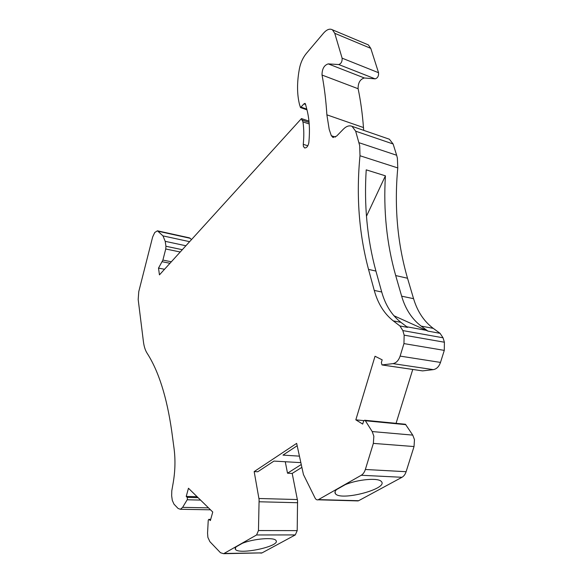 <?xml version="1.0" encoding="UTF-8"?>
<svg xmlns="http://www.w3.org/2000/svg" width="583" height="583" viewBox="0 0 583 583"><rect width="100%" height="100%" fill="white"/><g stroke="black" fill="none" stroke-linecap="round" stroke-linejoin="round"><path stroke-width="0.87" d="M366.984 44.323L368.354 44.898L370.773 48.36L378.556 72.722C378.782 76.038 377.653 78.086 375.153 78.858L364.382 77.991C360.207 79.142 358.108 82.662 358.086 88.558L358.122 88.733C360.651 100.837 362.429 113.772 363.471 127.553L326.881 114.836L329.198 129.411L331.326 135.73L333.185 137.537M364.382 77.991L328.244 63.89L338.73 64.545C341.179 63.685 342.301 61.558 342.112 58.162L334.751 33.304L332.427 29.806C329.767 28.356 326.801 29.471 323.521 33.165L306.366 53.425C302.869 57.717 300.544 62.847 299.385 68.823L298.751 72.591C296.944 84.55 297.199 95.175 299.509 104.481L300.493 107.578L303.947 103.861L305.04 103.366L305.441 103.942L306.979 109.837L300.566 107.6M443.044 337.797L402.846 330.583L404.15 335.159L444.406 342.236L443.044 337.797L440.07 333.33L433.249 328.36C423.958 321.364 417.399 311.468 413.573 298.678L407.524 278.244C397.431 243.337 394.181 206.564 397.774 167.926L359.995 155.748C356.118 195.604 358.96 233.484 368.522 269.39L374.264 290.429L381.719 291.996L375.918 271.066C367.195 238.979 363.967 205.238 366.219 169.842L385.414 175.833L366.474 216.242M404.15 335.159L403.953 343.598L400.12 356.104C398.612 360.491 396.229 362.998 392.971 363.632L381.974 364.922L381.355 362.59L382.186 359.842L375.029 356.249L355.827 419.847L362.692 424.074L363.508 421.392L364.557 420.241L365.133 420.358L372.202 431.558L373.849 436.215L373.353 443.393L365.352 469.483C364.47 472.23 363.1 474.161 361.249 475.269L318.114 499.806C316.882 500.112 315.862 499.507 315.053 497.991L303.43 474.518L296.66 443.371L254.173 471.589L259.107 499.616L258.466 530.545L256.578 534.968L223.646 553.697L262.059 552.881L224.156 553.464M444.406 342.236L444.282 350.383L440.493 362.422C438.999 366.649 436.594 369.054 433.286 369.637L422.624 370.89L382.484 365.009M328.244 63.89C324.163 65.158 322.086 68.823 322.013 74.879L322.042 75.054C324.388 87.435 325.999 100.691 326.881 114.836M208.503 507.859L182.617 507.363L180.417 509.28L178.121 508.485L173.982 504.164L172.291 500.374L171.664 495.798L171.781 490.864L173.238 482.549C175.213 470.875 175.483 459.513 174.055 448.48L171.708 431.019C166.818 396.979 158.598 371.014 147.047 353.13C145.233 350.259 144.03 346.448 143.425 341.704L138.178 299.494L138.776 291.573L152.651 236.975L154.743 232.508L157.425 230.81L162.97 235.882L165.215 241.34L165.936 246.259L165.747 248.985L162.89 260.091L158.51 268.107L159.451 274.863L301.455 118.582L302.949 121.876C303.969 128.756 304.071 136.24 303.262 144.329L303.371 146.311L304.559 147.936C306.665 148.06 308.086 146.297 308.83 142.638C310.039 130.293 309.42 119.362 306.979 109.837M182.617 507.363L187.471 499.303L187.201 497.379L186.232 496.41L188.462 488.248L212.759 512.027L210.368 520.568L208.838 519.351L208.248 520.167L207.555 533.102L207.891 537.409L209.887 541.673L220.483 552.735L223.646 553.697M402.846 330.583L399.96 325.984L407.575 327.376L400.885 322.319C391.783 315.199 385.392 305.091 381.719 291.996M374.264 290.429C377.893 303.597 384.241 313.756 393.299 320.905L399.96 325.984M359.995 155.748L359.696 145.677L355.666 131.182L393.124 143.994L396.651 155.253L359.019 142.711M332.82 137.413L336.595 136.116L343.372 129.156C346.411 126.147 349.304 125.207 352.045 126.329L355.666 131.182M191.574 239.511L189.388 237.849L157.548 230.839M363.471 127.553L363.726 130.366M388.307 138.849L389.371 139.213L393.124 143.994M397.774 167.926L397.38 158.146L396.651 155.253M422.216 370.846L422.624 370.89M412.757 369.462L396.076 423.294M365.352 469.483L406.111 471.713L414.032 446.549L414.469 439.626L412.749 435.115L405.447 424.256L364.98 420.277M406.111 471.713C405.236 474.365 403.859 476.224 401.978 477.288L358.611 500.717L356.803 500.877M301.017 464.673L287.514 473.199L292.192 473.425L301.6 467.522M292.192 473.425L297.556 500.629L297.199 530.625L295.304 534.917L262.059 552.881M259.282 552.917L261.534 553.107M186.232 496.41L197.105 496.701M235.86 547L242.39 543.283C253.867 538.612 274.447 537.016 276.021 540.565C280.751 546.351 238.104 555.344 235.313 549.164L235.86 547M164.53 269.273L158.51 268.107M308.961 121.111L301.455 118.582M309.085 122.401L301.805 119.96M385.414 175.833C383.301 210.682 386.726 243.92 395.689 275.555L401.651 296.179C405.418 309.085 411.919 319.054 421.145 326.101L427.915 331.108L393.897 315.724M363.916 420.627L355.827 419.847M287.514 473.199L285.269 461.736M254.173 471.589L257.773 471.764L273.937 461.087L300.595 462.618M299.268 456.132L282.981 455.112L297.148 445.755M345.194 484.677L336.544 489.603C334.904 491.207 334.533 492.569 335.436 493.706C340.574 501.409 388.861 488.714 381.348 481.522C378.484 477.564 358.093 479.292 345.194 484.677M335.4 137.085L331.326 135.73M375.153 78.858L338.73 64.545M334.751 33.304L370.773 48.36M378.556 72.722L342.112 58.162M403.953 343.598L444.282 350.383M400.12 356.104L440.493 362.422M358.122 88.733L322.042 75.054M200.574 500.105L187.274 499.769M187.201 497.379L198.096 497.671M210.667 519.511L209.297 519.497M256.578 534.968L295.304 534.917M190.277 238.309L158.27 231.269M162.97 235.882L189.613 241.675M171.344 261.774L162.89 260.091M165.747 248.985L180.227 252.002M169.981 263.276L162.234 261.745M165.936 246.259L182.311 249.699M165.215 241.34L185.897 245.764M306.789 109.108L301.302 107.206M305.572 104.43L303.947 103.861M307.846 145.779L303.262 144.329M309.209 123.975L302.949 121.876M368.522 269.39L375.918 271.066M433.249 328.36L421.145 326.101M427.915 331.108L440.07 333.33M413.573 298.678L401.651 296.179M395.689 275.555L407.524 278.244M426.8 330.452L406.781 326.772M393.299 320.905L400.885 322.319M392.971 363.632L433.286 369.637M405.855 424.664L365.541 420.773M412.749 435.115L372.202 431.558M414.032 446.549L373.353 443.393M361.249 475.269L401.978 477.288M318.58 499.609L358.611 500.717M258.954 498.494L297.381 499.544M258.466 530.545L297.199 530.625M259.195 501.774L297.658 502.728M332.427 29.806L368.354 44.898M180.417 509.28L210.499 509.812M235.313 549.164L235.16 548.195M210.703 519.373L209.078 519.351M352.045 126.329L389.371 139.213M318.114 499.806L358.137 500.914M335.028 491.848L335.436 493.706M422.544 370.89L382.404 365.016"/></g></svg>
